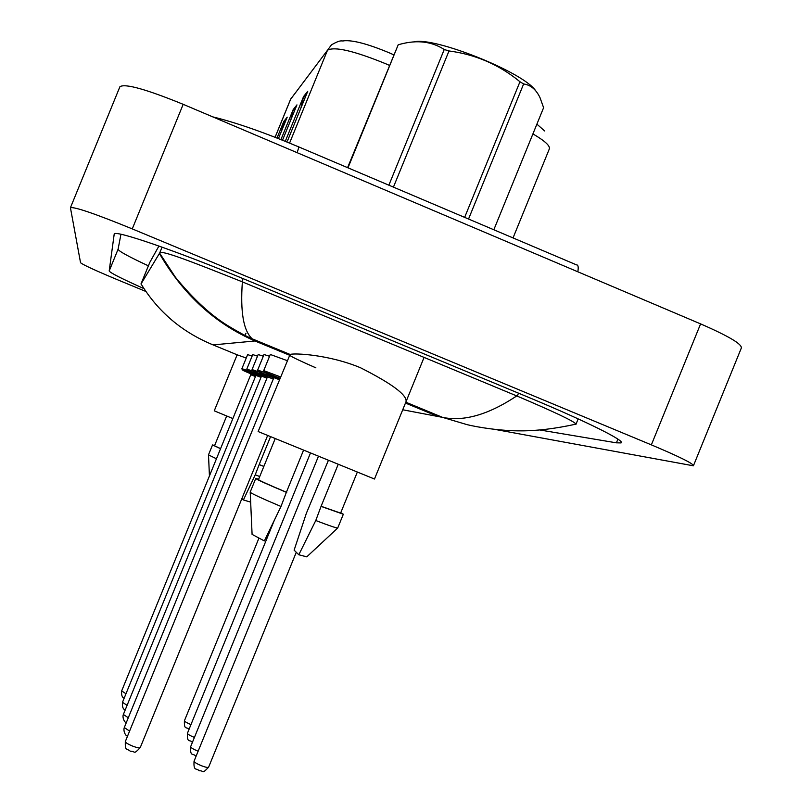 <?xml version="1.0" encoding="UTF-8"?>
<svg xmlns="http://www.w3.org/2000/svg" width="812" height="812" viewBox="0 0 812 812"><rect width="100%" height="100%" fill="white"/><g stroke="black" fill="none" stroke-linecap="round" stroke-linejoin="round"><path stroke-width="1.22" d="M389.354 65.356L385.69 63.742C353.859 50.791 334.463 46.294 327.5 50.232L331.448 44.873C341.416 39.067 341.426 41.574 344.044 40.783C353.007 40.001 368.09 44.021 389.283 52.831L393.668 54.78M281.622 130.833L283.804 121.435L277.014 138.04M278.445 138.598L287.215 117.141L283.804 121.435M300.917 107.996L303.566 96.557L285.276 141.329M286.494 141.816L287.631 140.537L307.748 91.289L303.566 96.557M290.787 119.963L293.183 109.62L280.942 139.583M282.515 140.212L296.948 104.88L293.183 109.62M536.894 124.145L544.639 130.955M424.077 357.412L374.484 479.029L258.135 431.548L290.067 354.438C294.167 352.946 328.911 354.529 360.538 367.765C391.8 383.619 406.974 394.876 406.081 401.544M287.093 360.599L270.294 354.468M269.554 356.285L264.012 354.519M263.321 356.204L258.175 354.55L252.055 369.551L258.409 371.794M257.526 356.143L252.725 354.59L246.807 369.074L252.735 371.175M252.116 356.082L247.64 354.621L241.915 368.638L247.609 370.658M237.216 354.824L246.249 358.041M315.888 367.846C300.592 361.167 291.833 356.975 289.63 355.26M145.906 291.478L118.308 280.089C95.704 270.66 83.118 264.874 80.55 262.733L70.431 207.71C74.501 206.674 95.105 213.729 132.265 228.893L651.356 444.864C679.806 456.872 693.824 463.855 693.407 465.804L495.675 429.538M70.431 207.71L119.912 86.722C124.946 83.311 146.038 89.178 183.187 104.322L700.594 323.887C728.892 336.239 742.462 344.318 741.285 348.145L693.56 465.438M540.163 430.035L616.409 442.834L621.068 442.916C625.971 441.129 585.959 421.154 528.236 397.21L245.64 279.693C176.295 250.746 113.355 229.238 114.198 234.14L109.194 270.975C110.006 272.73 121.617 278.628 144.018 288.656M217.971 319.887L218.956 320.293M120.947 234.272L118.085 249.223C118.572 251.121 128.672 256.653 148.393 265.839M158.929 246.036L149.794 262.408M402.732 409.776L442.591 417.378C463.875 421.793 488.58 414.648 516.747 395.931L517.285 396.154C554.352 411.928 573.952 421.235 576.084 424.097L575.931 424.341M140.973 283.977L149.804 262.388L141.044 283.906C158.167 311.879 182.192 332.209 213.109 344.907L209.79 343.537M516.747 395.931L242.372 281.886C240.21 311.859 243.468 330.829 252.177 338.797L254.998 340.979C215.018 323.643 183.157 294.482 159.406 253.486L141.044 283.906M159.406 253.486L159.69 252.968C160.329 249.162 198.757 264.499 241.824 281.652L242.372 281.886M576.094 424.108C555.641 428.594 537.361 430.847 521.263 430.867C500.74 431.01 477.872 427.315 467.083 424.646L442.611 417.388L405.817 402.204M338.137 464.505L321.095 506.282L340.604 513.113L357.27 472.249M321.095 506.282L315.767 520.522L298.796 554.769L294.127 550.15L306.327 513.387L328.322 460.526M298.796 554.769L306.794 556.849M315.767 520.522C329.246 525.679 336.564 528.176 337.711 528.003L343.314 514.29M321.471 506.536L343.344 514.229L340.766 512.717M258.49 479.557L258.48 479.598C259.485 480.602 268.792 484.825 286.392 492.234L303.475 450.376M252.096 534.387L264.347 540.934L280.993 506.475L286.392 492.234M250.177 492.123L250.228 492.305C252.217 493.909 262.479 498.639 280.993 506.475M258.663 479.161L255.739 478.481C256.896 479.608 267.219 484.277 286.707 492.468M237.145 354.793L214.266 410.821L232.861 418.556M270.498 436.795L259.17 464.555L263.87 466.392M241.925 498.477L243.407 499.948L249.66 501.836M259.17 464.555L255.242 474.787L259.728 476.532M255.242 474.787L243.407 499.948M259.373 464.687L263.849 466.443M226.67 416.008L214.53 445.758L220.58 448.64M214.622 445.524L212.531 444.946L208.471 454.893L216.449 458.77M212.531 444.946L220.549 448.701M347.587 167.658L398.225 44.741L347.983 167.82M493.828 229.766L543.604 107.691L539.98 97.592C536.093 89.482 530.642 84.945 523.628 83.961L468.544 219.027M414.029 41.859C434.237 36.581 523.05 72.095 535.463 90.467M464.647 217.372L519.964 81.738L523.628 83.961M388.867 185.187L444.235 49.512L449.006 50.953L393.434 187.125M444.235 49.512C431.923 41.544 417.439 39.727 400.793 44.071L398.225 44.741M519.964 81.738C499.248 64.716 475.599 54.455 449.006 50.953M513.042 237.926L549.247 149.124C550.546 146.109 545.096 141.034 532.916 133.899M293.974 94.71L290.523 99.44L291.589 97.399M289.579 143.074L327.5 50.232L290.655 99.206L275.106 137.289M292.675 111.264L296.086 106.981M303.018 98.293L306.834 93.512M283.317 122.998L286.392 119.141M273.705 376.22L279.835 378.392L273.685 376.139L273.867 377.641L279.308 379.671M132.914 746.218C137.177 747.791 139.623 748.258 140.232 747.629C132.985 755.221 135.98 751.1 130.346 751.252C126.581 747.893 125.068 751.76 125.302 741.61C125.555 742.706 128.093 744.239 132.914 746.218M279.572 379.011C259.931 370.668 260.043 370.394 279.917 378.179L264.103 371.977L263.717 370.597L280.445 376.89M208.613 767.188C201.457 774.648 204.421 770.517 199.062 770.72C196.636 767.665 193.418 771.907 194.048 761.23C194.352 762.326 196.92 763.859 201.752 765.848C205.781 767.34 208.075 767.787 208.613 767.188L296.278 552.282M297.111 152.676C298.643 148.19 299.08 146.221 298.42 146.769C264.276 132.437 235.724 122.47 212.744 116.867M577.829 271.797C578.611 267.077 578.164 264.773 576.49 264.874L298.725 146.901M238.586 355.392L213.109 344.907L254.998 340.979L289.326 355.138M436.064 415.683L405.472 403.056M651.356 444.864L700.594 323.887M132.265 228.893L183.187 104.322M118.085 249.223L109.194 270.975M617.902 439.15L616.409 442.834M518.503 393.17L517.285 396.154M162.065 247.142L159.69 252.968M243.062 278.617L241.824 281.652M267.28 375.469L273.796 377.813L267.27 375.388L267.452 376.849L273.299 379.042M267.483 375.865C254.034 370.008 256.176 370.597 273.877 377.621L258.043 371.388L257.668 370.049L264.661 372.515M127.565 736.078C125.505 736.169 123.038 730.81 124.297 727.552L129.595 731.084M261.312 374.768L267.412 376.971L261.302 374.697L261.494 376.108L266.925 378.148M252.055 369.551L252.41 370.851L267.483 376.778C250.573 370.069 248.584 369.521 261.505 375.144M126.327 722.589C124.581 722.802 122.074 717.443 123.363 714.479L128.296 717.757M255.76 374.109L261.464 376.179L255.739 374.048L255.932 375.408L260.997 377.326M246.807 369.074L247.163 370.343L261.535 375.997C245.366 369.582 243.498 369.074 255.942 374.474M125.18 710.013C122.937 709.099 122.044 706.521 122.49 702.299L127.088 705.344M250.563 373.5L255.922 375.448L250.543 373.439L250.746 374.768L255.465 376.555M241.915 368.638L242.26 369.866L255.983 375.276C238.718 368.475 238.637 368.689 255.729 375.915M124.134 698.269C122.074 697.447 121.262 695.001 121.668 690.91L125.972 693.752M196.118 756.145L195.438 755.901C192.901 752.836 190.17 757.21 190.607 746.776C190.911 747.791 193.378 749.263 198.026 751.171L198.138 751.212M192.454 742.249L192.058 742.107C189.744 739.265 186.953 743.345 187.41 733.317C187.684 734.251 190.018 735.631 194.413 737.448M189.054 729.288L188.912 729.237C186.669 726.466 184.04 730.536 184.425 720.751C184.659 721.594 186.841 722.883 190.962 724.608M290.523 99.44L275.065 137.279M140.232 747.629L267.595 435.587M263.717 370.597L270.305 354.458M272.812 348.328L273.157 347.465M125.302 741.61L273.867 377.641M194.048 761.23L318.375 456.466M621.312 442.317L621.068 442.916M578.164 418.89L576.084 423.986M290.067 354.438L252.177 338.807C246.939 336.655 239.185 332.504 228.923 326.363C211.424 315.848 193.581 299.455 175.372 277.186L159.619 253.1M257.668 370.049L264.022 354.499M267.442 346.115L267.798 345.252M124.297 727.552L267.452 376.849M262.459 344.055L262.814 343.192M123.363 714.479L261.494 376.108M257.81 342.136L258.165 341.273M122.49 702.299L255.932 375.408M253.598 340.025L253.821 339.487M121.668 690.91L250.746 374.768M190.607 746.776L310.387 453.208M187.41 733.317L274.101 520.847M184.425 720.751L258.835 538.386M306.753 556.88L337.711 528.003M258.48 479.598L275.156 438.734M252.096 534.58L250.228 492.305M250.157 492.173L255.739 478.481M244.737 336.198L245.985 333.153M249.639 501.857L250.603 500.953M209.435 475.933L208.501 454.943"/></g></svg>
